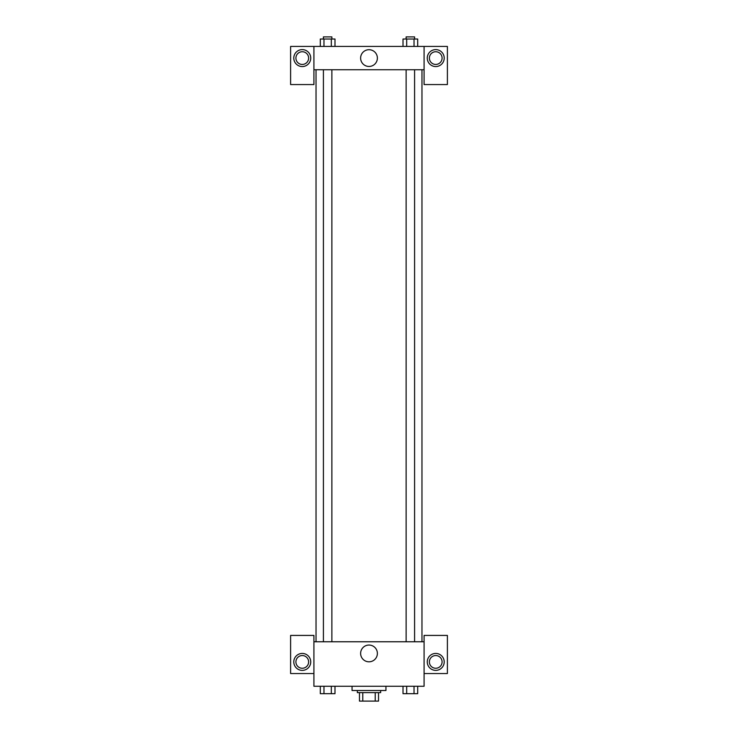 <?xml version="1.0" encoding="UTF-8"?>
<svg xmlns="http://www.w3.org/2000/svg" width="738" height="738" viewBox="0 0 738 738"><rect width="100%" height="100%" fill="white"/><g stroke="black" fill="none" stroke-linecap="round" stroke-linejoin="round"><path stroke-width="1.11" d="M375.218 692.622L375.218 701.1L359.471 701.1L359.471 692.622M375.218 701.1L378.529 701.1L378.529 692.622L378.529 701.1M380.651 690.51L380.651 692.622L357.349 692.622L357.349 690.51M362.782 692.622L362.782 701.1M352.054 686.266L352.054 690.51L385.946 690.51L385.946 686.266M424.082 673.554L447.394 673.554L447.394 635.418L424.082 635.418L424.082 686.266L313.918 686.266L313.918 635.418L290.606 635.418L290.606 673.554L313.918 673.554M302.266 670.381A8.478 8.478 0 0 1 294.923 657.669A8.478 8.478 0 0 1 309.6 657.669A8.478 8.478 0 0 1 302.266 670.381M295.91 661.903A6.356 6.356 0 0 1 302.266 655.547A6.356 6.356 0 0 1 308.622 661.903A6.356 6.356 0 0 1 302.266 668.259A6.356 6.356 0 0 1 295.91 661.903M360.624 653.434A8.376 8.376 0 0 1 373.188 646.174A8.376 8.376 0 0 1 373.188 660.685A8.376 8.376 0 0 1 360.624 653.434M424.082 641.774L313.918 641.774M435.734 670.381A8.478 8.478 0 0 1 428.4 657.669A8.478 8.478 0 0 1 443.077 657.669A8.478 8.478 0 0 1 435.734 670.381M429.378 661.903A6.356 6.356 0 0 1 435.734 655.547A6.356 6.356 0 0 1 442.09 661.903A6.356 6.356 0 0 1 435.734 668.259A6.356 6.356 0 0 1 429.378 661.903M421.97 69.741L421.97 641.774M414.59 641.774L414.59 69.741M331.879 69.741L331.879 641.774M424.082 69.741L424.082 84.566L447.394 84.566L447.394 46.429L424.082 46.429L424.082 69.741L313.918 69.741L313.918 84.566L290.606 84.566L290.606 46.429L313.918 46.429L313.918 69.741M308.622 58.09A6.356 6.356 0 0 1 302.266 64.446A6.356 6.356 0 0 1 295.91 58.09A6.356 6.356 0 0 1 302.266 51.734A6.356 6.356 0 0 1 308.622 58.09M302.266 66.558A8.478 8.478 0 0 1 294.923 53.846A8.478 8.478 0 0 1 309.6 53.846A8.478 8.478 0 0 1 302.266 66.558M442.09 58.09A6.356 6.356 0 0 1 432.56 63.588A6.356 6.356 0 0 1 432.56 52.582A6.356 6.356 0 0 1 442.09 58.09M435.734 66.558A8.478 8.478 0 0 1 428.4 53.846A8.478 8.478 0 0 1 443.077 53.846A8.478 8.478 0 0 1 435.734 66.558M424.082 46.429L313.918 46.429M360.624 58.09A8.376 8.376 0 0 1 373.188 50.83A8.376 8.376 0 0 1 373.188 65.341A8.376 8.376 0 0 1 360.624 58.09M417.699 46.429L417.699 39.022L403.013 39.022L403.013 46.429M414.027 39.022L414.027 46.429M406.684 39.022L406.684 46.429M406.121 39.022L406.121 36.9L414.59 36.9L414.59 39.022M334.987 46.429L334.987 39.022L320.301 39.022L320.301 46.429M331.316 39.022L331.316 46.429M323.973 39.022L323.973 46.429M323.41 39.022L323.41 36.9L331.879 36.9L331.879 39.022M417.699 686.266L417.699 693.683L403.013 693.683L403.013 686.266M414.027 686.266L414.027 693.683M406.684 686.266L406.684 693.683M414.59 693.683L406.121 693.683M334.987 686.266L334.987 693.683L320.301 693.683L320.301 686.266M331.316 686.266L331.316 693.683M323.973 686.266L323.973 693.683M331.879 693.683L323.41 693.683M316.03 69.741L316.03 641.774M406.121 641.774L406.121 69.741M323.41 69.741L323.41 641.774"/></g></svg>
